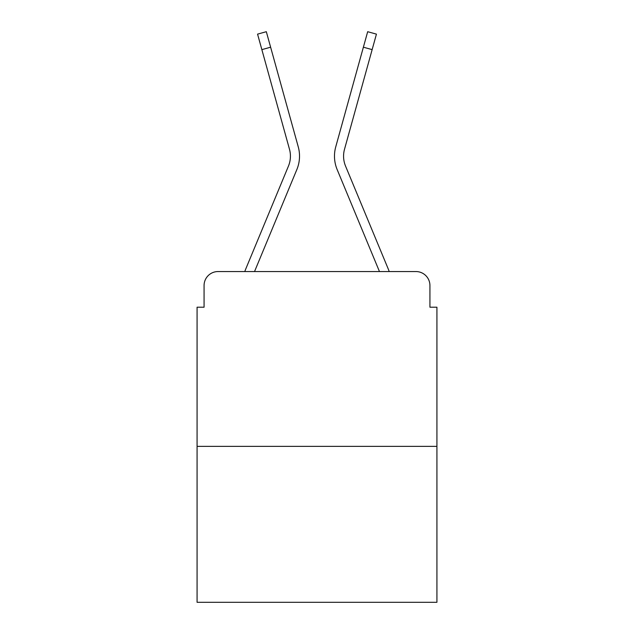 <?xml version="1.0" encoding="UTF-8"?>
<svg xmlns="http://www.w3.org/2000/svg" width="634" height="634" viewBox="0 0 634 634"><rect width="100%" height="100%" fill="white"/><g stroke="black" fill="none" stroke-linecap="round" stroke-linejoin="round"><path stroke-width="0.95" d="M204.069 285.53L204.069 307.213L204.069 285.53A13.988 13.988 0 0 1 218.056 271.55L244.803 271.55A44.055 44.055 0 0 1 245.889 268.65L288.454 166.084A25.875 25.875 0 0 0 289.484 149.252L257.562 34.133L266.32 31.7L270.623 47.201L261.858 49.626M436.921 446.368L197.079 446.368L197.079 602.3L436.921 602.3L436.921 307.213L429.931 307.213L429.931 285.53A13.988 13.988 0 0 0 415.944 271.55L218.056 271.55M197.079 446.368L197.079 307.213L204.069 307.213M254.535 271.55L296.847 169.571L254.535 271.55L296.847 169.571L254.535 271.55L296.847 169.571L254.535 271.55L296.847 169.571L254.535 271.55L296.847 169.571L254.535 271.55L296.847 169.571L254.535 271.55L296.847 169.571L254.535 271.55L296.847 169.571L254.535 271.55L296.847 169.571L254.535 271.55L296.847 169.571L254.535 271.55L296.847 169.571L254.535 271.55L296.847 169.571L254.535 271.55L262.46 271.55M371.54 271.55L379.465 271.55L337.153 169.571A34.965 34.965 0 0 1 335.751 146.826L367.68 31.7L376.438 34.133L372.142 49.626L363.377 47.201M345.546 166.084A25.875 25.875 0 0 1 344.516 149.252A25.875 25.875 0 0 0 345.546 166.084A25.875 25.875 0 0 1 344.516 149.252A25.875 25.875 0 0 0 345.546 166.084A25.875 25.875 0 0 1 344.516 149.252A25.875 25.875 0 0 0 345.546 166.084A25.875 25.875 0 0 1 344.516 149.252A25.875 25.875 0 0 0 345.546 166.084A25.875 25.875 0 0 1 344.516 149.252A25.875 25.875 0 0 0 345.546 166.084A25.875 25.875 0 0 1 344.516 149.252A25.875 25.875 0 0 0 345.546 166.084A25.875 25.875 0 0 1 344.516 149.252A25.875 25.875 0 0 0 345.546 166.084A25.875 25.875 0 0 1 344.516 149.252A25.875 25.875 0 0 0 345.546 166.084A25.875 25.875 0 0 1 344.516 149.252A25.875 25.875 0 0 0 345.546 166.084A25.875 25.875 0 0 1 344.516 149.252A25.875 25.875 0 0 0 345.546 166.084A25.875 25.875 0 0 1 344.516 149.252A25.875 25.875 0 0 0 345.546 166.084A25.875 25.875 0 0 1 344.516 149.252A25.875 25.875 0 0 0 345.546 166.084L388.111 268.65A44.055 44.055 0 0 1 389.197 271.55L415.944 271.55M429.931 307.213L429.931 285.53M288.454 166.084A25.875 25.875 0 0 0 289.484 149.252A25.875 25.875 0 0 1 288.454 166.084A25.875 25.875 0 0 0 289.484 149.252A25.875 25.875 0 0 1 288.454 166.084A25.875 25.875 0 0 0 289.484 149.252A25.875 25.875 0 0 1 288.454 166.084A25.875 25.875 0 0 0 289.484 149.252A25.875 25.875 0 0 1 288.454 166.084A25.875 25.875 0 0 0 289.484 149.252A25.875 25.875 0 0 1 288.454 166.084A25.875 25.875 0 0 0 289.484 149.252A25.875 25.875 0 0 1 288.454 166.084A25.875 25.875 0 0 0 289.484 149.252A25.875 25.875 0 0 1 288.454 166.084A25.875 25.875 0 0 0 289.484 149.252A25.875 25.875 0 0 1 288.454 166.084A25.875 25.875 0 0 0 289.484 149.252A25.875 25.875 0 0 1 288.454 166.084A25.875 25.875 0 0 0 289.484 149.252A25.875 25.875 0 0 1 288.454 166.084A25.875 25.875 0 0 0 289.484 149.252A25.875 25.875 0 0 1 288.454 166.084A25.875 25.875 0 0 0 289.484 149.252M379.465 271.55L337.153 169.571M296.847 169.571A34.965 34.965 0 0 0 298.249 146.826L270.623 47.201M344.516 149.252L372.142 49.626"/></g></svg>
